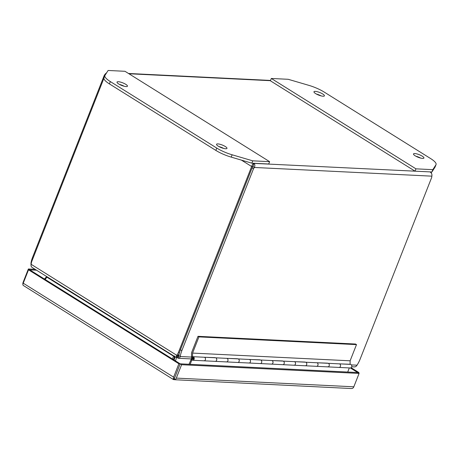 <?xml version="1.0" encoding="UTF-8"?>
<svg xmlns="http://www.w3.org/2000/svg" width="459" height="459" viewBox="0 0 459 459"><rect width="100%" height="100%" fill="white"/><g stroke="black" fill="none" stroke-linecap="round" stroke-linejoin="round"><path stroke-width="0.69" d="M191.518 358.622L189.016 364.268M192.241 360.097L191.816 360.08A2.066 1.606 92.8 0 1 191.248 358.611M226.505 358.341A1.796 1.394 92.8 0 1 226.706 358.33A1.796 1.394 92.8 0 1 228.008 360.195A1.796 1.394 92.8 0 1 226.528 361.916A1.796 1.394 -87.2 0 0 227.962 360.556A1.796 1.394 -87.2 0 0 227.257 358.508A1.796 1.394 -87.2 0 0 226.901 358.359L215.644 357.808A1.796 1.394 92.8 0 1 216 357.957A1.796 1.394 92.8 0 1 216.711 360.005A1.796 1.394 92.8 0 1 215.277 361.365A1.796 1.394 -87.2 0 0 216.757 359.638A1.796 1.394 -87.2 0 0 215.449 357.779L204.192 357.228A1.796 1.394 92.8 0 1 205.5 359.087A1.796 1.394 92.8 0 1 204.02 360.814A1.796 1.394 92.8 0 1 203.647 360.728M249.019 359.443A1.796 1.394 92.8 0 1 249.214 359.431A1.796 1.394 92.8 0 1 250.522 361.296A1.796 1.394 92.8 0 1 249.036 363.017A1.796 1.394 -87.2 0 0 250.476 361.658A1.796 1.394 -87.2 0 0 249.765 359.609A1.796 1.394 -87.2 0 0 249.409 359.46L238.152 358.909A1.796 1.394 92.8 0 1 238.508 359.058A1.796 1.394 92.8 0 1 239.219 361.107A1.796 1.394 92.8 0 1 237.785 362.467A1.796 1.394 -87.2 0 0 239.265 360.745A1.796 1.394 -87.2 0 0 237.957 358.881L226.706 358.33M204.02 360.814A1.796 1.394 -87.2 0 0 205.454 359.454A1.796 1.394 -87.2 0 0 204.743 357.406A1.796 1.394 -87.2 0 0 204.387 357.257L193.136 356.706A1.796 1.394 92.8 0 1 193.491 356.855A1.796 1.394 92.8 0 1 194.203 358.904A1.796 1.394 92.8 0 1 192.769 360.263L226.528 361.916A1.796 1.394 92.8 0 1 226.155 361.83M271.527 360.544A1.796 1.394 92.8 0 1 271.722 360.539A1.796 1.394 92.8 0 1 273.03 362.398A1.796 1.394 92.8 0 1 271.544 364.119A1.796 1.394 -87.2 0 0 272.985 362.759A1.796 1.394 -87.2 0 0 272.273 360.711A1.796 1.394 -87.2 0 0 271.917 360.562L260.66 360.011A1.796 1.394 92.8 0 1 261.016 360.16A1.796 1.394 92.8 0 1 261.728 362.208A1.796 1.394 92.8 0 1 260.293 363.568A1.796 1.394 -87.2 0 0 261.773 361.847A1.796 1.394 -87.2 0 0 260.465 359.988L249.214 359.431M226.528 361.916L249.036 363.017A1.796 1.394 92.8 0 1 248.663 362.937M294.035 361.646A1.796 1.394 92.8 0 1 294.23 361.64A1.796 1.394 92.8 0 1 295.539 363.499A1.796 1.394 92.8 0 1 294.058 365.226A1.796 1.394 -87.2 0 0 295.493 363.867A1.796 1.394 -87.2 0 0 294.781 361.818A1.796 1.394 -87.2 0 0 294.426 361.669L283.169 361.113A1.796 1.394 92.8 0 1 283.524 361.262A1.796 1.394 92.8 0 1 284.236 363.31A1.796 1.394 92.8 0 1 282.801 364.675A1.796 1.394 -87.2 0 0 284.282 362.949A1.796 1.394 -87.2 0 0 282.979 361.09L271.722 360.539M249.036 363.017L271.55 364.119A1.796 1.394 92.8 0 1 271.177 364.039M316.544 362.748A1.796 1.394 92.8 0 1 316.739 362.742A1.796 1.394 92.8 0 1 318.047 364.601A1.796 1.394 92.8 0 1 316.567 366.328A1.796 1.394 -87.2 0 0 318.001 364.968A1.796 1.394 -87.2 0 0 317.289 362.92A1.796 1.394 -87.2 0 0 316.934 362.771L305.683 362.22A1.796 1.394 92.8 0 1 306.038 362.369A1.796 1.394 92.8 0 1 306.744 364.417A1.796 1.394 92.8 0 1 305.31 365.777A1.796 1.394 -87.2 0 0 306.796 364.05A1.796 1.394 -87.2 0 0 305.487 362.191L294.23 361.64M271.544 364.119L294.058 365.226A1.796 1.394 92.8 0 1 293.685 365.14M339.052 363.855A1.796 1.394 92.8 0 1 339.253 363.844A1.796 1.394 92.8 0 1 340.555 365.708A1.796 1.394 92.8 0 1 339.075 367.429A1.796 1.394 -87.2 0 0 340.509 366.07A1.796 1.394 -87.2 0 0 339.798 364.021A1.796 1.394 -87.2 0 0 339.442 363.872L328.191 363.321A1.796 1.394 92.8 0 1 328.546 363.471A1.796 1.394 92.8 0 1 329.258 365.519A1.796 1.394 92.8 0 1 327.818 366.879A1.796 1.394 -87.2 0 0 329.304 365.152A1.796 1.394 -87.2 0 0 327.996 363.293L316.739 362.742M294.058 365.226L316.567 366.328A1.796 1.394 92.8 0 1 316.194 366.242M316.567 366.328L350.332 367.98A1.796 1.394 -87.2 0 0 351.812 366.259A1.796 1.394 -87.2 0 0 350.504 364.394L339.253 363.844M339.075 367.429A1.796 1.394 92.8 0 1 338.702 367.343M347.71 372.042L349.328 367.934M190.141 364.32L191.816 360.08M174.466 377.74L174.89 377.229M350.401 367.98L357.676 372.53L180.175 363.832L174.902 377.218L180.169 363.832L29.789 269.875L28.504 269.812L23.237 283.192A3.087 1.779 122 0 0 23.07 285.314L173.508 379.61M36.525 270.202L29.789 269.869L28.372 268.985L35.108 269.318M22.95 284.723A3.087 2.404 92.8 0 1 23.099 282.371L28.372 268.985M174.087 378.686L173.737 379.576A3.087 1.779 -58 0 1 173.732 379.576L173.45 379.272A3.087 1.779 -58 0 1 173.617 377.155L178.89 363.769L28.504 269.812M174.099 378.669L174.896 377.218L173.743 379.582L174.77 379.736L174.483 378.291M351.25 388.532L352.271 388.434A3.087 2.404 -87.2 0 0 353.826 386.799L359.093 373.414L181.592 364.721L176.319 378.101A3.087 2.404 92.8 0 1 174.77 379.736L351.25 388.532M180.175 363.832L181.592 364.721M351.135 367.705L358.961 372.593L357.676 372.53L359.093 373.414M358.961 372.593L358.726 373.184M180.169 363.832L178.89 363.769M173.732 379.582L174.477 378.285M420.622 158.08A5.606 1.406 21.5 0 0 415.883 156.215M414.827 153.553A5.606 1.406 -158.5 0 1 420.834 155.383A5.606 1.406 -158.5 0 1 423.927 158.039A5.606 1.406 -158.5 0 1 422.601 158.412A5.606 1.406 -158.5 0 1 416.588 156.582A5.606 1.406 -158.5 0 1 413.496 153.926A5.606 1.406 -158.5 0 1 414.827 153.553M321.099 95.897A5.606 1.406 21.5 0 0 316.354 94.026M315.299 91.37A5.606 1.406 -158.5 0 1 321.306 93.2A5.606 1.406 -158.5 0 1 324.404 95.851A5.606 1.406 -158.5 0 1 323.073 96.229A5.606 1.406 -158.5 0 1 317.06 94.393A5.606 1.406 -158.5 0 1 313.967 91.743A5.606 1.406 -158.5 0 1 315.299 91.37M324.169 92.052A17.941 4.492 21.5 0 0 308.804 85.34L288.189 79.292L271.309 78.466L415.946 168.837L432.826 169.664L435.947 164.775A17.941 4.492 21.5 0 0 436.05 164.58A17.941 4.492 21.5 0 0 430.611 158.556L324.169 92.052M432.826 169.664L431.908 171.987L435.034 167.105A17.941 4.492 21.5 0 0 435.132 166.91L436.05 164.58M415.946 168.837L415.028 171.161L431.908 171.987M271.309 78.466L270.391 80.79L415.028 171.161M126.116 86.579A5.606 1.406 -158.5 0 1 120.109 84.749A5.606 1.406 -158.5 0 1 117.016 82.092A5.606 1.406 -158.5 0 1 118.342 81.719A5.606 1.406 -158.5 0 1 124.355 83.549A5.606 1.406 -158.5 0 1 127.447 86.206A5.606 1.406 -158.5 0 1 126.116 86.579M225.644 148.762A5.606 1.406 -158.5 0 1 219.637 146.932A5.606 1.406 -158.5 0 1 216.539 144.281A5.606 1.406 -158.5 0 1 217.87 143.902A5.606 1.406 -158.5 0 1 223.883 145.738A5.606 1.406 -158.5 0 1 226.976 148.389A5.606 1.406 -158.5 0 1 225.644 148.762M216.774 148.079A17.941 4.492 21.5 0 0 232.139 154.792L252.754 160.839L269.634 161.666L124.997 71.294L108.117 70.468L104.996 75.356A17.941 4.492 21.5 0 0 104.893 75.551A17.941 4.492 21.5 0 0 110.332 81.576L216.774 148.079L215.856 150.409A17.941 4.492 21.5 0 0 231.221 157.121L251.836 163.169L252.754 160.839M104.893 75.551L103.975 77.881A17.941 4.492 21.5 0 0 109.414 83.905L215.856 150.409M269.634 161.666L268.722 163.995L251.836 163.169M124.142 86.246A5.606 1.406 21.5 0 0 119.403 84.381M223.671 148.429A5.606 1.406 21.5 0 0 218.932 146.564M105.547 74.49L105.065 74.186L104.21 75.477L32.566 257.361A19.33 11.131 122 0 0 30.965 263.254L31.258 263.437M105.065 74.186L106.718 72.654M31.028 265.291L30.965 263.254M104.21 75.477L104.778 75.838M429.974 171.895L253.959 163.381L252.938 166.577L251.647 166.514C252.186 164.678 252.961 163.633 253.959 163.381C254.98 164.345 255.112 165.705 254.355 167.466L431.856 176.158C432.177 174.38 431.615 172.997 430.163 172.01L431.305 172.682L431.816 174.196M105.432 74.668L105.18 75.069M252.92 166.6L253.236 165.223M241.388 160.105L251.647 166.514L178.385 352.506A10.087 7.849 92.8 0 1 176.772 355.306L31.137 264.309A10.087 7.849 92.8 0 1 31.935 261.005L103.895 78.323M253.5 168.757L254.355 167.466L252.938 166.577L252.083 167.868L253.5 168.757L181.856 350.642L180.439 349.752L252.083 167.868M180.439 349.752A19.33 11.131 122 0 0 178.838 355.645L180.255 356.528A19.33 11.131 -58 0 1 181.856 350.642M431.856 176.158L431.678 177.484L360.034 359.368A19.33 11.131 -58 0 1 357.022 365.186L351.422 364.916M46.686 276.548L44.466 279.043M177.61 355.823L176.417 357.607L32.096 267.436L176.376 357.578M177.392 356.058L176.48 357.618A10.087 0.407 30.4 0 1 176.457 357.63C176.026 357.354 176.13 356.58 176.772 355.306L178.058 355.369A10.087 7.849 -87.2 0 0 179.245 353.51M31.137 264.309C30.833 265.795 31.189 266.857 32.205 267.499M191.518 357.079L180.255 356.528C179.796 357.865 179.119 358.439 178.235 358.255L178.603 356.259M191.122 358.921L178.235 358.255A10.087 0.935 9.4 0 1 177.817 357.997L176.83 357.016M353.751 366.85C355.163 367.068 356.253 366.511 357.022 365.186M178.058 355.369L177.49 355.863M177.794 355.633L178.149 355.989A10.087 0.935 -170.6 0 0 178.574 356.247L178.838 355.645M47.162 276.846L45.143 279.468M173.663 355.886L172.441 359.001M175.487 360.906L176.606 357.4M174.77 355.926L173.456 359.638M47.065 277.276L174.477 356.769M175.619 357.108L175.114 356.792M175.063 356.97L174.087 360.034M327.818 366.879A1.796 1.394 92.8 0 1 327.273 366.701M192.769 360.263A1.796 1.394 92.8 0 1 192.218 360.086A1.796 1.394 92.8 0 1 191.512 359.024L191.518 357.532A1.974 1.538 92.8 0 1 192.55 356.545L192.556 353.086L198.931 336.895L198.001 336.315L191.523 352.77L191.512 357.532A1.974 1.538 -87.2 0 1 192.55 356.545L192.298 358.496M349.861 364.366A1.974 1.538 -87.2 0 1 350.114 364.262L350.119 360.803L356.494 344.617L355.57 344.032L198.001 336.315M356.494 344.617L198.931 336.895M350.119 360.803L192.556 353.086M193.124 356.752L192.55 356.723M203.807 357.228L215.059 357.647A1.974 1.538 -87.2 0 0 214.806 357.75M226.316 358.33L237.573 358.749A1.974 1.538 -87.2 0 0 237.314 358.852M248.824 359.431L260.081 359.85A1.974 1.538 -87.2 0 0 259.823 359.954M271.332 360.533L282.589 360.952A1.974 1.538 -87.2 0 0 282.331 361.055M293.84 361.64L305.097 362.059A1.974 1.538 -87.2 0 0 304.845 362.157M316.354 362.742L327.606 363.161A1.974 1.538 -87.2 0 0 327.353 363.264M338.862 363.844L350.114 364.262M192.155 358.49A0.895 0.7 92.8 0 0 193.549 358.531A0.895 0.7 92.8 0 0 192.935 357.578L193.136 356.706M173.617 377.155L23.237 283.192M353.826 386.799L176.319 378.101M435.947 164.775L435.034 167.105M232.139 154.792L231.221 157.121M110.332 81.576L109.414 83.905M128.933 73.756L270.431 80.686M33.209 257.763L32.566 257.361M120.924 84.835L122.22 85.649M220.452 147.018L221.749 147.832M179.492 352.558L178.385 352.506M178.149 355.989L177.817 357.997M177.197 357.377L176.635 357.354M179.016 354.566L178.649 354.549M193.291 358.743C192.734 359.231 192.441 359.053 192.419 358.198C192.975 357.704 193.262 357.888 193.291 358.743M193.273 359.173A0.809 0.631 92.8 0 1 192.39 358.175M192.407 358.123A0.809 0.631 92.8 0 1 193.348 357.819M270.529 80.434L128.486 73.474M430.846 172.263L430.278 171.907M351.72 366.787L354.193 366.907M179.027 354.532L178.671 354.514M193.199 357.676L192.361 358.135L193.113 359.288"/></g></svg>
